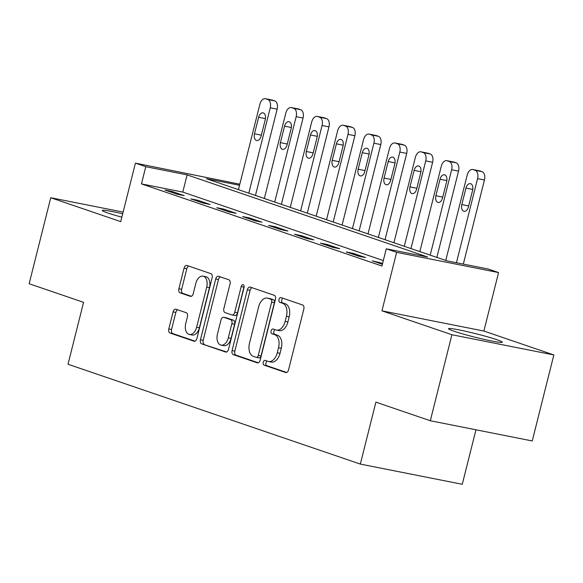 <?xml version="1.0" encoding="UTF-8"?>
<svg xmlns="http://www.w3.org/2000/svg" width="583" height="583" viewBox="0 0 583 583"><rect width="100%" height="100%" fill="white"/><g stroke="black" fill="none" stroke-linecap="round" stroke-linejoin="round"><path stroke-width="0.87" d="M263.224 362.291A2.441 1.494 -78.8 0 0 264.055 365.14L285.67 372.522A3.491 2.135 -78.8 0 0 285.845 372.573A3.491 2.135 -78.8 0 0 288.556 369.841L303.823 309.063A3.491 2.135 -78.8 0 0 302.635 304.989L281.013 297.607A2.441 1.494 -78.8 0 0 280.897 297.57A2.441 1.494 -78.8 0 0 278.995 299.48A2.441 1.494 -78.8 0 0 279.825 302.329L282.624 303.284A11.164 6.843 -78.8 0 1 286.428 316.314L285.153 321.379A11.164 6.843 -78.8 0 1 276.466 330.109A11.164 6.843 -78.8 0 1 275.927 329.963L273.128 329.009A2.441 1.494 -78.8 0 0 273.012 328.98A2.441 1.494 -78.8 0 0 271.11 330.889A2.441 1.494 -78.8 0 0 271.94 333.738L274.739 334.693A11.164 6.843 -78.8 0 1 278.536 347.723L277.26 352.788A11.164 6.843 -78.8 0 1 268.581 361.518A11.164 6.843 -78.8 0 1 268.034 361.365L265.243 360.411A2.441 1.494 -78.8 0 0 265.119 360.381A2.441 1.494 -78.8 0 0 263.224 362.291M267.145 361.066A2.441 1.494 -78.8 0 0 265.979 362.837A2.441 1.494 -78.8 0 0 266.81 365.687L286.683 372.471M282.923 298.256A2.441 1.494 -78.8 0 0 281.749 300.026A2.441 1.494 -78.8 0 0 282.58 302.876L285.379 303.83L282.624 303.284M275.03 329.657A2.441 1.494 -78.8 0 0 273.864 331.435A2.441 1.494 -78.8 0 0 274.695 334.285L277.493 335.24L274.739 334.693M122.692 213.801A27.729 1.793 14.1 0 0 102.302 210.47A27.729 1.793 14.1 0 0 107.702 212.963A27.729 1.793 14.1 0 0 121.847 217.167M453.924 331.195A27.729 1.793 14.1 0 0 483.73 339.299A27.729 1.793 14.1 0 0 502.306 342.214A27.729 1.793 14.1 0 0 496.898 339.721A27.729 1.793 14.1 0 0 467.092 331.618A27.729 1.793 14.1 0 0 448.524 328.703A27.729 1.793 14.1 0 0 453.924 331.195M175.964 309.209A3.491 2.135 -78.8 0 0 175.796 309.165A3.491 2.135 -78.8 0 0 173.085 311.89L168.8 328.943A3.491 2.135 -78.8 0 0 169.988 333.017L194.001 341.215A3.491 2.135 -78.8 0 0 194.168 341.259A3.491 2.135 -78.8 0 0 196.879 338.534L212.146 277.756A3.491 2.135 -78.8 0 0 210.966 273.682L186.946 265.484A3.491 2.135 -78.8 0 0 186.779 265.433A3.491 2.135 -78.8 0 0 184.068 268.165L178.894 288.76A3.491 2.135 -78.8 0 0 180.081 292.834L190.357 296.339A3.491 2.135 -78.8 0 0 190.524 296.39A3.491 2.135 -78.8 0 0 193.243 293.657L195.808 283.447A9.335 5.721 -78.8 0 1 203.066 276.153A9.335 5.721 -78.8 0 1 206.695 287.164L196.639 327.18A9.335 5.721 -78.8 0 1 189.38 334.474A9.335 5.721 -78.8 0 1 185.751 323.463L187.427 316.795A3.491 2.135 -78.8 0 0 186.239 312.721L175.964 309.209M383.315 260.565L182.785 192.084L141.458 183.885L145.779 166.687L135.416 163.145L239.802 184.199M430.312 420.737L451.912 334.737L553.85 354.945L532.25 440.952L430.312 420.737L375.889 402.153L360.338 464.083L68.014 364.251L83.573 302.329L29.15 283.739L50.75 197.732L120.725 221.627L135.416 163.145M553.85 354.945L483.883 331.049L381.945 310.841L451.912 334.737M381.945 310.841L396.637 252.352L386.267 248.817L427.594 257.008L187.107 174.878L145.779 166.687M141.458 183.885L381.945 266.016L386.267 248.817M232.085 350.558A3.491 2.135 -78.8 0 0 233.273 354.632L257.285 362.83A3.491 2.135 -78.8 0 0 257.453 362.874A3.491 2.135 -78.8 0 0 260.171 360.148L275.438 299.363A3.491 2.135 -78.8 0 0 274.25 295.297L250.238 287.091A3.491 2.135 -78.8 0 0 250.071 287.047A3.491 2.135 -78.8 0 0 247.352 289.773L232.085 350.558L234.84 351.104A3.491 2.135 -78.8 0 0 236.028 355.178L258.298 362.779M225.643 352.023L201.631 343.824A3.491 2.135 -78.8 0 1 200.443 339.751L215.71 278.966A3.491 2.135 -78.8 0 1 218.421 276.24A3.491 2.135 -78.8 0 1 218.596 276.284L228.871 279.796A3.491 2.135 -78.8 0 1 230.059 283.87L223.865 308.516A3.491 2.135 -78.8 0 0 225.053 312.59L231.866 314.922A3.491 2.135 -78.8 0 0 232.041 314.966A3.491 2.135 -78.8 0 0 234.752 312.24L241.202 286.574A2.441 1.494 -78.8 0 1 243.096 284.664A2.441 1.494 -78.8 0 1 244.044 287.543L228.529 349.341A3.491 2.135 -78.8 0 1 225.81 352.066A3.491 2.135 -78.8 0 1 225.643 352.023L225.985 352.088M123.122 212.088L50.75 197.732M382.608 263.378L372.231 260.82L382.382 264.288M365.643 257.584L353.203 253.335L346.317 251.973L358.756 256.221L365.643 257.584M339.729 248.737L327.289 244.488L320.402 243.126L332.842 247.367L339.729 248.737M313.814 239.883L301.375 235.641L294.488 234.271L306.92 238.52L313.814 239.883M287.9 231.036L275.46 226.787L268.574 225.424L281.006 229.673L287.9 231.036M261.978 222.189L249.546 217.94L242.652 216.57L255.092 220.819L261.978 222.189M236.064 213.334L223.632 209.086L216.738 207.723L229.177 211.972L236.064 213.334M210.15 204.487L197.71 200.239L190.823 198.876L203.263 203.117L210.15 204.487M184.235 195.633L171.796 191.384L164.909 190.022L177.349 194.27L184.235 195.633M360.338 464.083L462.268 484.291L475.961 429.795M239.533 185.277L206.389 178.704L446.877 260.834L488.204 269.025L498.567 272.567L396.637 252.352M483.883 331.049L498.567 272.567M182.785 192.084L187.107 174.878M379.118 262.19L378.892 263.093M353.203 253.335L352.977 254.246M327.289 244.488L327.056 245.399M301.375 235.641L301.141 236.545M275.46 226.787L275.227 227.698M249.546 217.94L249.313 218.844M223.632 209.086L223.398 209.997M197.71 200.239L197.484 201.15M171.796 191.384L171.57 192.295M268.581 361.518L271.335 362.058A11.164 6.843 -78.8 0 0 280.022 353.334L277.26 352.788M277.493 335.24A11.164 6.843 -78.8 0 1 281.29 348.27L280.022 353.334M276.466 330.109L279.221 330.656A11.164 6.843 -78.8 0 0 287.907 321.925L285.153 321.379M285.379 303.83A11.164 6.843 -78.8 0 1 289.183 316.861L287.907 321.925M251.98 287.689A3.491 2.135 -78.8 0 0 250.107 290.319L234.84 351.104M256.236 357.335A2.441 1.494 -78.8 0 0 256.352 357.372A2.441 1.494 -78.8 0 0 258.254 355.462L271.656 302.103A2.441 1.494 -78.8 0 0 270.825 299.254L267.874 298.248A11.164 6.843 -78.8 0 0 267.327 298.102A11.164 6.843 -78.8 0 0 258.648 306.833L249.488 343.3A11.164 6.843 -78.8 0 0 253.284 356.33L256.236 357.335M256.476 357.386L258.99 357.882A2.441 1.494 -78.8 0 0 259.107 357.918A2.441 1.494 -78.8 0 0 261.009 356.009L258.254 355.462M267.327 298.102L270.082 298.649A11.164 6.843 -78.8 0 1 270.629 298.795L273.58 299.8A2.441 1.494 -78.8 0 1 274.411 302.65L261.009 356.009M226.649 351.972L201.631 343.824M220.338 276.881A3.491 2.135 -78.8 0 0 218.465 279.512L203.197 340.297A3.491 2.135 -78.8 0 0 204.385 344.371M234.621 315.461A3.491 2.135 -78.8 0 0 234.796 315.512A3.491 2.135 -78.8 0 0 237.507 312.779L243.956 287.12L241.202 286.574M244.168 286.501A2.441 1.494 -78.8 0 0 243.956 287.12M217.437 334.095A9.335 5.721 -78.8 0 0 221.066 345.114A9.335 5.721 -78.8 0 0 228.325 337.819L231.866 323.718A3.491 2.135 -78.8 0 0 230.679 319.644L223.865 317.32A3.491 2.135 -78.8 0 0 223.697 317.276A3.491 2.135 -78.8 0 0 220.979 320.001L217.437 334.095M221.066 345.114L223.821 345.661A9.335 5.721 -78.8 0 0 231.079 338.366L228.325 337.819M226.277 317.793A3.491 2.135 -78.8 0 1 226.452 317.815A3.491 2.135 -78.8 0 1 226.619 317.866L233.433 320.191A3.491 2.135 -78.8 0 1 234.621 324.265L231.079 338.366M189.38 334.474L192.135 335.021A9.335 5.721 -78.8 0 0 199.393 327.726L196.639 327.18M203.066 276.153L205.821 276.692A9.335 5.721 -78.8 0 1 209.45 287.711L199.393 327.726M188.695 266.074A3.491 2.135 -78.8 0 0 186.822 268.705L181.648 289.306A3.491 2.135 -78.8 0 0 182.836 293.38L191.362 296.295M177.713 309.806A3.491 2.135 -78.8 0 0 175.84 312.437L171.555 329.49A3.491 2.135 -78.8 0 0 172.743 333.563L195.006 341.164M463.325 264.092L484.451 179.972A7.113 4.358 101.2 0 0 482.039 171.679L479.962 170.965A7.113 4.358 101.2 0 0 479.62 170.877L472.733 169.507A7.113 4.358 -78.8 0 0 467.202 175.068L445.755 260.448M472.733 169.507A7.113 4.358 -78.8 0 1 473.075 169.602L475.152 170.309A7.113 4.358 -78.8 0 1 477.564 178.609L456.438 262.729M465.955 188.09L461.809 204.604A5.684 3.483 -78.8 0 0 464.017 211.316A5.684 3.483 -78.8 0 0 468.44 206.87L472.587 190.357A5.684 3.483 -78.8 0 0 470.379 183.645A5.684 3.483 -78.8 0 0 465.955 188.09L472.769 189.439M436.864 257.416L458.537 171.125A7.113 4.358 101.2 0 0 456.125 162.825L454.048 162.118A7.113 4.358 101.2 0 0 453.705 162.023L446.818 160.66A7.113 4.358 -78.8 0 0 441.287 166.213L419.84 251.601M446.818 160.66A7.113 4.358 -78.8 0 1 447.161 160.755L449.231 161.462A7.113 4.358 -78.8 0 1 451.65 169.755L430.203 255.135M440.041 179.236L435.895 195.75A5.684 3.483 -78.8 0 0 438.103 202.461A5.684 3.483 -78.8 0 0 442.526 198.016L446.673 181.502A5.684 3.483 -78.8 0 0 444.465 174.791A5.684 3.483 -78.8 0 0 440.041 179.236L446.855 180.592M410.949 248.562L432.622 162.271A7.113 4.358 101.2 0 0 430.21 153.978L428.133 153.271A7.113 4.358 101.2 0 0 427.791 153.176L420.904 151.806A7.113 4.358 -78.8 0 0 415.373 157.366L393.926 242.747M420.904 151.806A7.113 4.358 -78.8 0 1 421.247 151.901L423.316 152.608A7.113 4.358 -78.8 0 1 425.736 160.908L404.289 246.288M414.127 170.389L409.98 186.903A5.684 3.483 -78.8 0 0 412.188 193.614A5.684 3.483 -78.8 0 0 416.612 189.169L420.758 172.655A5.684 3.483 -78.8 0 0 418.55 165.944A5.684 3.483 -78.8 0 0 414.127 170.389L420.941 171.737M385.035 239.715L406.708 153.424A7.113 4.358 101.2 0 0 404.289 145.123L402.219 144.416A7.113 4.358 101.2 0 0 401.876 144.322L394.983 142.959A7.113 4.358 -78.8 0 0 389.459 148.519L368.011 233.9M394.983 142.959A7.113 4.358 -78.8 0 1 395.332 143.054L397.402 143.761A7.113 4.358 -78.8 0 1 399.821 152.054L378.374 237.441M388.212 161.535L384.066 178.048A5.684 3.483 -78.8 0 0 386.274 184.76A5.684 3.483 -78.8 0 0 390.697 180.315L394.844 163.801A5.684 3.483 -78.8 0 0 392.636 157.089A5.684 3.483 -78.8 0 0 388.212 161.535L395.026 162.89M359.121 230.861L380.794 144.569A7.113 4.358 101.2 0 0 378.374 136.276L376.305 135.569A7.113 4.358 101.2 0 0 375.962 135.475L369.068 134.112A7.113 4.358 -78.8 0 0 363.544 139.665L342.097 225.045M369.068 134.112A7.113 4.358 -78.8 0 1 369.418 134.199L371.488 134.906A7.113 4.358 -78.8 0 1 373.907 143.207L352.46 228.587M362.298 152.688L358.151 169.201A5.684 3.483 -78.8 0 0 360.36 175.913A5.684 3.483 -78.8 0 0 364.783 171.468L368.93 154.954A5.684 3.483 -78.8 0 0 366.722 148.242A5.684 3.483 -78.8 0 0 362.298 152.688L369.112 154.043M333.206 222.014L354.879 135.722A7.113 4.358 101.2 0 0 352.46 127.422L350.39 126.715A7.113 4.358 101.2 0 0 350.04 126.628L343.154 125.258A7.113 4.358 -78.8 0 0 337.63 130.818L316.183 216.198M343.154 125.258A7.113 4.358 -78.8 0 1 343.504 125.352L345.573 126.059A7.113 4.358 -78.8 0 1 347.993 134.36L326.546 219.74M336.384 143.841L332.237 160.354A5.684 3.483 -78.8 0 0 334.445 167.066A5.684 3.483 -78.8 0 0 338.869 162.621L343.015 146.107A5.684 3.483 -78.8 0 0 340.807 139.395A5.684 3.483 -78.8 0 0 336.384 143.841L343.198 145.189M307.292 213.159L328.965 126.875A7.113 4.358 101.2 0 0 326.546 118.575L324.476 117.868A7.113 4.358 101.2 0 0 324.126 117.773L317.239 116.411A7.113 4.358 -78.8 0 0 311.716 121.964L290.268 207.351M317.239 116.411A7.113 4.358 -78.8 0 1 317.589 116.498L319.659 117.212A7.113 4.358 -78.8 0 1 322.078 125.505L300.631 210.886M310.469 134.986L306.323 151.5A5.684 3.483 -78.8 0 0 308.531 158.212A5.684 3.483 -78.8 0 0 312.954 153.766L317.101 137.253A5.684 3.483 -78.8 0 0 314.893 130.541A5.684 3.483 -78.8 0 0 310.469 134.986L317.283 136.342M281.378 204.312L303.051 118.021A7.113 4.358 101.2 0 0 300.631 109.728L298.562 109.014A7.113 4.358 101.2 0 0 298.212 108.926L291.325 107.556A7.113 4.358 -78.8 0 0 285.801 113.117L264.354 198.497M291.325 107.556A7.113 4.358 -78.8 0 1 291.675 107.651L293.745 108.358A7.113 4.358 -78.8 0 1 296.164 116.658L274.717 202.039M284.555 126.139L280.408 142.653A5.684 3.483 -78.8 0 0 282.617 149.365A5.684 3.483 -78.8 0 0 287.04 144.919L291.187 128.406A5.684 3.483 -78.8 0 0 288.979 121.694A5.684 3.483 -78.8 0 0 284.555 126.139L291.369 127.488M255.463 195.465L277.136 109.174A7.113 4.358 101.2 0 0 274.717 100.874L272.647 100.167A7.113 4.358 101.2 0 0 272.297 100.072L265.411 98.709A7.113 4.358 -78.8 0 0 259.88 104.27L238.44 189.65M265.411 98.709A7.113 4.358 -78.8 0 1 265.761 98.804L267.83 99.511A7.113 4.358 -78.8 0 1 270.25 107.804L248.803 193.192M258.641 117.285L254.487 133.798A5.684 3.483 -78.8 0 0 256.702 140.51A5.684 3.483 -78.8 0 0 261.126 136.065L265.272 119.551A5.684 3.483 -78.8 0 0 263.064 112.84A5.684 3.483 -78.8 0 0 258.641 117.285L265.454 118.641M266.81 365.687L264.055 365.14M282.58 302.876L279.825 302.329M274.695 334.285L271.94 333.738M281.29 348.27L278.536 347.723M289.183 316.861L286.428 316.314M250.107 290.319L247.352 289.773M236.028 355.178L233.273 354.632M274.411 302.65L271.656 302.103M273.58 299.8L270.825 299.254M270.629 298.795L267.874 298.248M203.197 340.297L200.443 339.751M218.465 279.512L215.71 278.966M237.507 312.779L234.752 312.24M234.621 324.265L231.866 323.718M233.433 320.191L230.679 319.644M226.619 317.866L223.865 317.32M209.45 287.711L206.695 287.164M182.836 293.38L180.081 292.834M181.648 289.306L178.894 288.76M186.822 268.705L184.068 268.165M172.743 333.563L169.988 333.017M171.555 329.49L168.8 328.943M175.84 312.437L173.085 311.89M477.564 178.609L484.451 179.972M475.152 170.309L482.039 171.679M473.075 169.602L479.962 170.965M468.666 205.959L461.809 204.604M451.65 169.755L458.537 171.125M449.231 161.462L456.125 162.825M447.161 160.755L454.048 162.118M442.752 197.112L435.895 195.75M425.736 160.908L432.622 162.271M423.316 152.608L430.21 153.978M421.247 151.901L428.133 153.271M416.838 188.265L409.98 186.903M399.821 152.054L406.708 153.424M397.402 143.761L404.289 145.123M395.332 143.054L402.219 144.416M390.923 179.411L384.066 178.048M373.907 143.207L380.794 144.569M371.488 134.906L378.374 136.276M369.418 134.199L376.305 135.569M365.009 170.564L358.151 169.201M347.993 134.36L354.879 135.722M345.573 126.059L352.46 127.422M343.504 125.352L350.39 126.715M339.095 161.71L332.237 160.354M322.078 125.505L328.965 126.875M319.659 117.212L326.546 118.575M317.589 116.498L324.476 117.868M313.18 152.863L306.323 151.5M296.164 116.658L303.051 118.021M293.745 108.358L300.631 109.728M291.675 107.651L298.562 109.014M287.266 144.008L280.408 142.653M270.25 107.804L277.136 109.174M267.83 99.511L274.717 100.874M265.761 98.804L272.647 100.167M261.352 135.161L254.487 133.798M259.107 357.918L256.352 357.372M234.796 315.512L232.041 314.966M226.452 317.815L223.697 317.276"/></g></svg>
